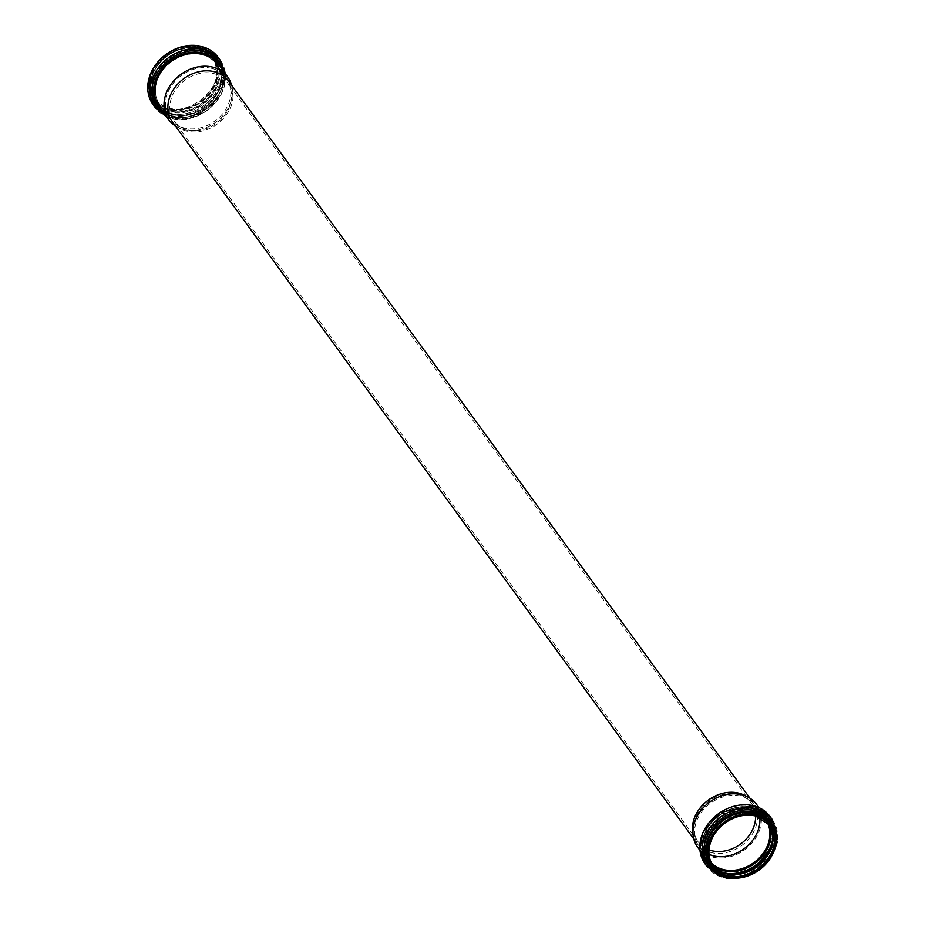 <?xml version="1.0" encoding="UTF-8"?>
<svg xmlns="http://www.w3.org/2000/svg" width="925" height="925" viewBox="0 0 925 925"><rect width="100%" height="100%" fill="white"/><g stroke="black" fill="none" stroke-linecap="round" stroke-linejoin="round"><path stroke-width="0.69" stroke-dasharray="4.62 3.47" d="M213.525 73.538A32.861 26.686 -36 0 1 227.249 82.406A32.861 26.686 -36 0 1 231.181 91.852A32.861 26.686 -36 0 1 216.369 123.314A32.861 26.686 -36 0 1 181.878 127.708A32.861 26.686 -36 0 1 174.097 121.048A32.861 26.686 -36 0 1 177.75 86.904A32.861 26.686 -36 0 1 213.525 73.538M211.779 68.392A34.815 28.282 -36 0 1 226.324 77.793A34.815 28.282 -36 0 1 230.498 87.806A34.815 28.282 -36 0 1 214.797 121.14A34.815 28.282 -36 0 1 178.248 125.8A34.815 28.282 -36 0 1 170.003 118.747A34.815 28.282 -36 0 1 173.865 82.568A34.815 28.282 -36 0 1 211.779 68.392M201.8 54.679A34.815 28.282 -36 0 1 216.346 64.079A34.815 28.282 -36 0 1 204.818 107.427A34.815 28.282 -36 0 1 160.025 105.022A34.815 28.282 -36 0 1 163.887 68.855A34.815 28.282 -36 0 1 201.8 54.679M201.847 54.575A34.93 28.374 -36 0 1 216.45 64.01A34.93 28.374 -36 0 1 204.876 107.508A34.93 28.374 -36 0 1 159.933 105.092A34.93 28.374 -36 0 1 163.806 68.797A34.93 28.374 -36 0 1 201.847 54.575A34.93 28.374 -36 0 1 216.427 63.975A34.93 28.374 -36 0 1 204.853 107.473A34.93 28.374 -36 0 1 159.909 105.068A34.93 28.374 -36 0 1 163.794 68.774A34.93 28.374 -36 0 1 201.823 54.552M231.608 85.25A36.433 29.6 -36 0 1 232.071 87.424A36.433 29.6 -36 0 1 215.641 122.308A36.433 29.6 -36 0 1 177.392 127.176A36.433 29.6 -36 0 1 175.472 126.066M228.521 81.007A34.699 28.189 -36 0 1 232.684 90.997A34.699 28.189 -36 0 1 217.028 124.216A34.699 28.189 -36 0 1 180.595 128.852A34.699 28.189 -36 0 1 172.385 121.823M708.989 849.878A32.861 26.686 -36 0 1 698.167 841.877A32.861 26.686 -36 0 1 694.224 832.419A32.861 26.686 -36 0 1 706.157 803.282A32.861 26.686 -36 0 1 737.583 794.367A32.861 26.686 -36 0 1 743.538 796.575A32.861 26.686 -36 0 1 751.32 803.235A32.861 26.686 -36 0 1 755.586 816M744.822 795.419A34.699 28.189 -36 0 1 753.031 802.449A34.699 28.189 -36 0 1 741.538 845.658A34.699 28.189 -36 0 1 696.895 843.265A34.699 28.189 -36 0 1 692.732 833.286M709.013 854.342A34.815 28.282 -36 0 1 699.092 846.479A34.815 28.282 -36 0 1 694.918 836.466A34.815 28.282 -36 0 1 707.556 805.582A34.815 28.282 -36 0 1 740.867 796.136A34.815 28.282 -36 0 1 747.169 798.472A34.815 28.282 -36 0 1 755.413 805.536A34.815 28.282 -36 0 1 759.83 817.399M711.302 862.84A34.815 28.282 -36 0 1 709.059 860.192A34.815 28.282 -36 0 1 712.921 824.025A34.815 28.282 -36 0 1 750.834 809.849A34.815 28.282 -36 0 1 765.38 819.249A34.815 28.282 -36 0 1 767.207 822.198M711.464 863.152A34.93 28.374 -36 0 1 708.966 860.262A34.93 28.374 -36 0 1 712.84 823.978A34.93 28.374 -36 0 1 750.88 809.757A34.93 28.374 -36 0 1 765.484 819.18A34.93 28.374 -36 0 1 767.461 822.441A34.93 28.374 -36 0 0 765.495 819.215L751.031 809.872C742.197 807.93 733.294 809.491 724.321 814.52C716.355 819.272 710.62 825.632 707.105 833.61C703.081 843.681 703.705 852.572 708.989 860.296A34.93 28.374 -36 0 1 712.863 824.002A34.93 28.374 -36 0 1 750.903 809.78A34.93 28.374 -36 0 1 765.495 819.215M756.65 804.484A36.433 29.6 -36 0 1 744.579 849.844A36.433 29.6 -36 0 1 697.716 847.335M201.835 53.581A35.636 28.953 -36 0 1 207.292 105.727A35.636 28.953 -36 0 1 154.579 93.171A35.636 28.953 -36 0 1 201.835 53.581M202.656 51.557A37.89 30.779 -36 0 1 208.449 106.988A37.89 30.779 -36 0 1 152.405 93.645A37.89 30.779 -36 0 1 202.656 51.557M202.667 50.597A38.584 31.346 -36 0 1 218.786 61.015A38.584 31.346 -36 0 1 206.009 109.057A38.584 31.346 -36 0 1 156.36 106.398A38.584 31.346 -36 0 1 160.649 66.311A38.584 31.346 -36 0 1 202.667 50.597M200.898 48.169A38.584 31.346 -36 0 1 217.017 58.587A38.584 31.346 -36 0 1 204.24 106.629A38.584 31.346 -36 0 1 154.602 103.97A38.584 31.346 -36 0 1 158.88 63.871A38.584 31.346 -36 0 1 200.898 48.169M200.367 48.389A37.913 30.791 -36 0 1 206.171 103.854A37.913 30.791 -36 0 1 150.093 90.5A37.913 30.791 -36 0 1 200.367 48.389M199.372 50.227A35.613 28.929 -36 0 1 204.83 102.328A35.613 28.929 -36 0 1 152.151 89.783A35.613 28.929 -36 0 1 199.372 50.227M198.84 50.447A34.93 28.374 -36 0 1 213.444 59.882A34.93 28.374 -36 0 1 201.87 103.369A34.93 28.374 -36 0 1 156.926 100.964A34.93 28.374 -36 0 1 160.811 64.669A34.93 28.374 -36 0 1 198.84 50.447M197.383 48.447A34.93 28.374 -36 0 1 211.987 57.87A34.93 28.374 -36 0 1 200.413 101.368A34.93 28.374 -36 0 1 155.469 98.952A34.93 28.374 -36 0 1 159.354 62.669A34.93 28.374 -36 0 1 197.383 48.447M197.418 47.626A35.543 28.872 -36 0 1 202.864 99.634A35.543 28.872 -36 0 1 150.278 87.112A35.543 28.872 -36 0 1 197.418 47.626M197.661 47.094A36.168 29.38 -36 0 1 203.199 100.004A36.168 29.38 -36 0 1 149.7 87.274A36.168 29.38 -36 0 1 197.661 47.094M197.938 46.944A36.549 29.692 -36 0 1 213.213 56.818A36.549 29.692 -36 0 1 201.107 102.317A36.549 29.692 -36 0 1 154.093 99.796A36.549 29.692 -36 0 1 158.14 61.825A36.549 29.692 -36 0 1 197.938 46.944M198.991 48.389A36.549 29.692 -36 0 1 214.253 58.252A36.549 29.692 -36 0 1 202.159 103.762A36.549 29.692 -36 0 1 155.134 101.241A36.549 29.692 -36 0 1 159.192 63.27A36.549 29.692 -36 0 1 198.991 48.389M199.511 48.169A37.22 30.236 -36 0 1 205.211 102.629A37.22 30.236 -36 0 1 150.151 89.517A37.22 30.236 -36 0 1 199.511 48.169M200.216 46.863A38.85 31.566 -36 0 1 206.171 103.704A38.85 31.566 -36 0 1 148.694 90.026A38.85 31.566 -36 0 1 200.216 46.863M218.069 57.281A40.203 32.652 -36 0 1 204.76 107.335A40.203 32.652 -36 0 1 153.03 104.56M220.358 60.426A40.203 32.652 -36 0 1 207.05 110.491A40.203 32.652 -36 0 1 155.319 107.716M224.208 72.138A38.804 31.519 -36 0 1 206.899 110.283A38.804 31.519 -36 0 1 165.274 114.977M221.318 68.161A37.139 30.167 -36 0 1 206.159 109.266A37.139 30.167 -36 0 1 162.384 111.012M218.15 63.802A36.433 29.6 -36 0 1 206.078 109.162A36.433 29.6 -36 0 1 159.216 106.652C179.612 138.75 242.385 93.113 218.15 63.802M711.464 863.175A34.93 28.374 -36 0 1 708.989 860.296L708.966 860.262M712.724 865.384L711.972 864.401A34.93 28.374 -36 0 0 712.736 865.384A35.636 28.953 -36 0 1 710.493 826.881A35.636 28.953 -36 0 1 751.447 809.537A35.636 28.953 -36 0 1 769.184 824.325A34.93 28.374 -36 0 0 768.478 823.319L769.184 824.337M723.593 872.899A37.89 30.779 -36 0 1 705.035 832.916A37.89 30.779 -36 0 1 752.395 807.698A37.89 30.779 -36 0 1 772.988 836.986M732.6 874.553A38.584 31.346 -36 0 1 706.631 863.256A38.584 31.346 -36 0 1 710.909 823.169A38.584 31.346 -36 0 1 752.927 807.467A38.584 31.346 -36 0 1 769.045 817.873A38.584 31.346 -36 0 1 771.774 846.063M754.696 809.895A38.584 31.346 -36 0 1 770.814 820.313A38.584 31.346 -36 0 1 758.038 868.355A38.584 31.346 -36 0 1 708.4 865.696A38.584 31.346 -36 0 1 712.678 825.609A38.584 31.346 -36 0 1 754.696 809.895M754.696 810.832A37.913 30.791 -36 0 1 760.5 866.297A37.913 30.791 -36 0 1 704.411 852.954A37.913 30.791 -36 0 1 754.696 810.832M753.887 812.948A35.613 28.929 -36 0 1 759.344 865.037A35.613 28.929 -36 0 1 706.665 852.503A35.613 28.929 -36 0 1 753.887 812.948M713.429 866.401L711.972 864.401A34.93 28.374 -36 0 1 715.846 828.106A34.93 28.374 -36 0 1 753.887 813.884A34.93 28.374 -36 0 1 768.478 823.319L769.935 825.32M770.282 823.042A36.549 29.692 -36 0 1 758.176 868.54A36.549 29.692 -36 0 1 711.152 866.02C722.76 878.819 737.872 879.987 756.488 869.535C774.699 855.024 779.289 839.53 770.282 823.042M774.341 829.991A37.22 30.236 -36 0 1 758.234 868.633A37.22 30.236 -36 0 1 716.528 872.021M774.213 850.503A38.85 31.566 -36 0 1 736.069 878.23M772.387 819.712A40.203 32.652 -36 0 1 759.067 869.766A40.203 32.652 -36 0 1 707.347 866.991M770.086 816.567A40.203 32.652 -36 0 1 756.777 866.621A40.203 32.652 -36 0 1 705.058 863.846M752.222 806.195A38.804 31.519 -36 0 1 758.165 862.956A38.804 31.519 -36 0 1 700.768 849.289A38.804 31.519 -36 0 1 752.222 806.195M751.516 807.548A37.139 30.167 -36 0 1 757.205 861.88A37.139 30.167 -36 0 1 702.272 848.803A37.139 30.167 -36 0 1 751.516 807.548M750.984 807.791A36.433 29.6 -36 0 1 766.201 817.631A36.433 29.6 -36 0 1 754.141 862.99A36.433 29.6 -36 0 1 707.267 860.47A36.433 29.6 -36 0 1 711.313 822.626A36.433 29.6 -36 0 1 750.984 807.791M231.181 91.852L230.498 87.806M181.878 127.708L178.248 125.8M226.324 77.793L216.346 64.079M170.003 118.747L160.025 105.022M216.45 64.01L216.427 63.975C239.656 92.072 179.473 135.836 159.909 105.068L159.933 105.092M218.786 61.015C244.547 92.546 178.421 140.623 156.36 106.398L154.602 103.97C148.763 95.414 147.965 85.655 152.197 74.659C156.128 65.444 162.696 58.171 171.9 52.841C181.577 47.568 191.198 45.984 200.771 48.077L217.017 58.587L218.786 61.015M198.968 50.54L213.444 59.882L211.987 57.87C235.227 86.013 175.079 129.754 155.469 98.952L156.926 100.964C152.313 94.338 151.249 86.615 153.758 77.804C156.51 69.178 161.956 62.079 170.119 56.518C179.647 50.459 189.267 48.458 198.968 50.54M172.05 50.609L197.881 46.909L213.213 56.818L214.253 58.252L199.106 48.482C188.954 46.308 178.895 48.389 168.928 54.737C160.395 60.553 154.695 67.976 151.816 76.995C149.191 86.222 150.289 94.304 155.134 101.241L154.093 99.796L149.711 79.527L160.881 58.726M225.503 73.919L221.642 93.876L207.212 110.723L186.746 119.244L166.569 116.77M232.684 90.997L232.071 87.424M180.595 128.852L177.392 127.176M751.32 803.235L227.249 82.406M698.167 841.877L174.097 121.048M753.031 802.449L749.944 798.206M696.895 843.265L693.808 839.021M694.224 832.419L694.918 836.466M743.538 796.575L747.169 798.472M765.38 819.249L755.413 805.536M709.059 860.192L699.092 846.479M752.8 807.375L769.045 817.873L770.814 820.313C796.575 851.844 730.449 899.921 708.4 865.696L706.631 863.256L701.636 849.393L704.145 834.188L720.725 814.127L752.8 807.375M764.536 865.546L753.378 873.663M699.913 850.353L707.267 860.47C701.751 852.422 701.092 843.138 705.289 832.639C708.966 824.314 714.944 817.677 723.246 812.728C732.6 807.479 741.885 805.86 751.1 807.883L766.201 817.631L758.847 807.502"/><path stroke-width="1.39" d="M175.472 126.066A36.433 29.6 -36 0 1 168.766 119.787A36.433 29.6 -36 0 1 172.813 81.943A36.433 29.6 -36 0 1 212.484 67.109A36.433 29.6 -36 0 1 227.7 76.948A36.433 29.6 -36 0 1 231.608 85.25M693.808 839.021L172.385 121.823A34.699 28.189 -36 0 1 176.236 85.771A34.699 28.189 -36 0 1 214.022 71.641A34.699 28.189 -36 0 1 228.521 81.007L749.944 798.206M755.586 816A32.861 26.686 -36 0 1 740.439 844.143A32.861 26.686 -36 0 1 708.989 849.878M699.913 850.353L697.716 847.335A36.433 29.6 -36 0 1 693.345 836.847L692.732 833.286A34.699 28.189 -36 0 1 705.336 802.495A34.699 28.189 -36 0 1 738.532 793.083A34.699 28.189 -36 0 1 744.822 795.419L748.024 797.096A36.433 29.6 -36 0 1 756.65 804.484L758.847 807.502M759.83 817.399A34.815 28.282 -36 0 1 743.885 848.884A34.815 28.282 -36 0 1 709.013 854.342M767.207 822.198A34.815 28.282 -36 0 1 753.852 862.597A34.815 28.282 -36 0 1 711.302 862.84M711.464 863.175A34.93 28.374 -36 0 0 753.933 862.701A34.93 28.374 -36 0 0 767.472 822.452A34.93 28.374 -36 0 1 753.91 862.678A34.93 28.374 -36 0 1 711.464 863.152M693.345 836.847A36.433 29.6 -36 0 1 706.573 804.53A36.433 29.6 -36 0 1 741.422 794.644A36.433 29.6 -36 0 1 748.024 797.096M201.268 46.423A40.203 32.652 -36 0 1 218.069 57.281L201.026 46.25C189.81 43.857 178.768 46.134 167.922 53.06C159.863 58.506 154.059 65.432 150.498 73.873C146.069 85.343 146.913 95.576 153.03 104.56A40.203 32.652 -36 0 1 157.493 62.796A40.203 32.652 -36 0 1 201.268 46.423M166.569 116.77L155.319 107.716A40.203 32.652 -36 0 1 159.782 65.941A40.203 32.652 -36 0 1 203.558 49.58A40.203 32.652 -36 0 1 220.358 60.426L218.069 57.281M165.274 114.977A38.804 31.519 -36 0 1 157.447 72.705A38.804 31.519 -36 0 1 203.535 51.511A38.804 31.519 -36 0 1 224.208 72.138M162.384 111.012A37.139 30.167 -36 0 1 160.349 70.936A37.139 30.167 -36 0 1 202.933 53.003A37.139 30.167 -36 0 1 221.318 68.161M168.766 119.787L159.216 106.652A36.433 29.6 -36 0 1 163.251 68.797A36.433 29.6 -36 0 1 202.922 53.962A36.433 29.6 -36 0 1 218.15 63.802L227.7 76.948M769.184 824.325A35.636 28.953 -36 0 1 754.534 863.534A35.636 28.953 -36 0 1 712.724 865.372A34.93 28.374 -36 0 0 756.916 866.806A34.93 28.374 -36 0 0 769.184 824.337L772.918 835.645L771.658 846.468L755.297 867.754L732.45 874.541L722.228 872.379L712.724 865.384M772.988 836.986A37.89 30.779 -36 0 1 723.593 872.899M771.774 846.063A38.584 31.346 -36 0 1 732.6 874.553M755.343 815.885A34.93 28.374 -36 0 1 769.935 825.32A34.93 28.374 -36 0 1 758.373 868.818A34.93 28.374 -36 0 1 713.429 866.401A34.93 28.374 -36 0 1 717.303 830.107A34.93 28.374 -36 0 1 755.343 815.885M755.794 815.653A35.543 28.872 -36 0 1 761.24 867.662A35.543 28.872 -36 0 1 708.654 855.139A35.543 28.872 -36 0 1 755.794 815.653M756.037 815.122A36.168 29.38 -36 0 1 761.576 868.032A36.168 29.38 -36 0 1 708.076 855.301A36.168 29.38 -36 0 1 756.037 815.122M756.06 814.613A36.549 29.692 -36 0 1 771.323 824.476A36.549 29.692 -36 0 1 759.228 869.986A36.549 29.692 -36 0 1 712.204 867.465A36.549 29.692 -36 0 1 716.262 829.494A36.549 29.692 -36 0 1 756.06 814.613M755.008 813.168A36.549 29.692 -36 0 1 770.282 823.042L771.323 824.476C780.723 842.629 775.162 858.805 754.615 873.003C736.982 881.398 722.841 879.559 712.204 867.465L711.152 866.02A36.549 29.692 -36 0 1 715.21 828.048A36.549 29.692 -36 0 1 755.008 813.168M716.528 872.021A37.22 30.236 -36 0 1 711.429 831.54A37.22 30.236 -36 0 1 755.008 812.231A37.22 30.236 -36 0 1 774.341 829.991M736.069 878.23A38.85 31.566 -36 0 1 705.255 841.426A38.85 31.566 -36 0 1 755.575 810.739A38.85 31.566 -36 0 1 774.213 850.503M753.378 873.663L727.524 878.623L707.347 866.991A40.203 32.652 -36 0 1 711.811 825.227A40.203 32.652 -36 0 1 755.586 808.866A40.203 32.652 -36 0 1 772.387 819.712L777.22 842.49L764.536 865.546M753.297 805.71A40.203 32.652 -36 0 1 770.086 816.567L753.043 805.536L719.65 812.543L702.746 832.616L699.809 849.277L705.058 863.846A40.203 32.652 -36 0 1 709.521 822.082A40.203 32.652 -36 0 1 753.297 805.71M160.881 58.726L172.05 50.609M155.319 107.716L153.03 104.56M220.358 60.426L225.503 73.919M769.935 825.32L755.447 815.966C746.544 814.012 737.583 815.596 728.576 820.706C720.679 825.458 714.99 831.806 711.51 839.738C707.509 849.798 708.145 858.689 713.429 866.401M772.387 819.712L770.086 816.567M707.347 866.991L705.058 863.846"/></g></svg>
